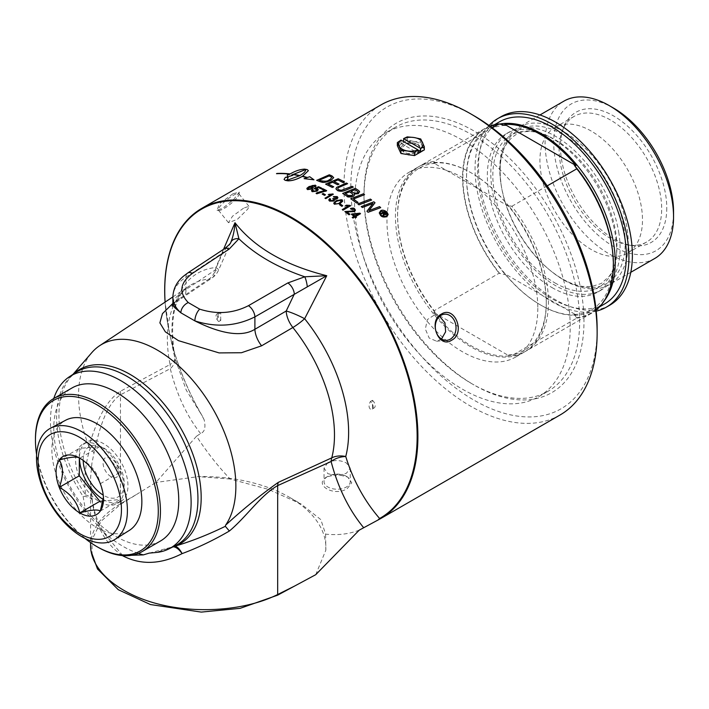 <?xml version="1.0" encoding="UTF-8"?>
<svg xmlns="http://www.w3.org/2000/svg" width="709" height="709" viewBox="0 0 709 709"><rect width="100%" height="100%" fill="white"/><g stroke="black" fill="none" stroke-linecap="round" stroke-linejoin="round"><path stroke-width="0.53" stroke-dasharray="3.54 2.66" d="M327.877 462.56L324.04 468.126L327.877 473.692L337.147 475.695L346.409 473.257L350.246 468.126L346.409 462.995C340.231 459.919 334.054 459.778 327.877 462.56M441.53 339.017L436.567 341.224L429.175 338.033L425.356 329.073L427.314 319.599L434.236 315.124L439.589 316.347M243.559 208.18L232.525 216.21L228.502 222.715L237.347 219.356L247.866 209.013L248.93 206.292L243.559 208.18M462.392 140.125A152.497 88.049 -120 0 0 386.139 132.574A152.497 88.049 -120 0 0 386.139 308.663A152.497 88.049 -120 0 0 538.636 396.712A152.497 88.049 -120 0 0 562.015 274.516A152.497 88.049 -120 0 0 462.392 140.125M537.812 308.193A106.669 61.586 60 0 1 515.718 357.017A106.669 61.586 60 0 1 409.058 295.431A106.669 61.586 60 0 1 409.058 172.269A106.669 61.586 60 0 1 491.248 200.842A106.669 61.586 60 0 1 537.812 308.193M591.2 131.05A72.531 41.875 -120 0 0 554.934 127.46A72.531 41.875 -120 0 0 554.934 211.211A72.531 41.875 -120 0 0 627.465 253.086A72.531 41.875 -120 0 0 638.587 194.966A72.531 41.875 -120 0 0 591.2 131.05M110.994 476.67A11.202 6.47 60 0 1 104.134 458.98A11.202 6.47 60 0 1 117.854 466.903A11.202 6.47 60 0 1 110.994 476.67M358.275 213.905L354.881 215.864M352.94 214.269L352.94 214.322A179.049 103.372 60 0 1 354.881 215.917M359.906 213.161L359.906 213.214A179.049 103.372 60 0 1 360.526 213.737M355.643 216.502L355.643 216.555A179.049 103.372 60 0 1 356.476 217.264M352.196 213.666L359.906 213.214M351.345 214.207L352.196 213.71M352.222 217.45L354.03 216.405M383.542 213.675L383.542 213.719A179.049 103.372 -120 0 0 383.534 213.71L382.949 215.633M384.349 211.521L384.349 211.574A179.049 103.372 60 0 1 385.962 213.072L386.325 214.012M380.795 213.622L384.349 211.574M383.401 212.797L383.401 212.851A179.049 103.372 60 0 1 384.446 213.826L385.377 214.1M328.196 184.03L328.196 184.083A179.049 103.372 60 0 1 333.717 186.875M334.019 181.575L334.019 181.628A179.049 103.372 60 0 1 339.035 184.189M338.202 178.739L338.202 178.792A179.049 103.372 60 0 1 344.539 182.036M325.582 184.136L338.202 178.792M284.07 179.386L285.461 177.303A179.049 103.372 60 0 1 288.146 177.675M286.941 180.308L299.57 175.743M286.764 179.82L286.941 180.361M304.099 178.703L306.979 177.711M293.092 174.299L293.092 174.352A179.049 103.372 60 0 1 299.898 175.61C304.072 173.164 305.951 171.17 305.535 169.628M309.727 176.718L313.945 179.856M307.422 177.507L309.727 176.771M302.646 176.204L302.583 176.24A179.049 103.372 60 0 1 307.422 177.56M291.514 175.105L291.514 175.158A179.049 103.372 60 0 1 292.852 175.362M288.829 174.751L288.829 174.804C294.332 171.348 299.579 169.469 304.569 169.176A179.049 103.372 60 0 1 307.254 169.664L308.397 170.683M287.464 174.609L287.464 174.662A179.049 103.372 60 0 1 288.829 174.804M287.26 177.055L287.464 174.662M352.116 186.352L352.116 186.405A179.049 103.372 60 0 1 353.304 187.132M337.67 188.594L338.698 189.861L341.357 190.331L352.116 186.405M335.933 188.665L337.36 186.91L346.426 183.073A179.049 103.372 60 0 1 347.614 183.746M276.847 173.457L276.847 173.519A179.049 103.372 60 0 1 289.981 173.953M351.07 191.244L351.07 191.288A179.049 103.372 60 0 1 352.852 192.458L355.094 193.397L357.23 192.937L357.921 192.042M345.274 193.548L345.274 193.601A179.049 103.372 60 0 1 347.286 194.895L348.403 195.56C348.571 196.127 349.838 196.092 352.187 195.462L352.949 194.496M354.19 193.974L354.473 194.842M355.28 188.328L355.28 188.381A179.049 103.372 60 0 1 358.018 190.163L359.623 192.068M342.66 193.433L355.28 188.381M329.295 174.795L329.295 174.848A179.049 103.372 60 0 1 331.972 175.956L333.682 177.525M316.675 180.352L329.295 174.848M319.289 180.13L319.289 180.183A179.049 103.372 60 0 1 320.698 180.751L322.391 181.291C324.181 180.884 322.01 182.922 330.155 179.554L331.785 177.294M363.38 193.814L363.38 193.867A179.049 103.372 60 0 1 364.568 194.718M353.374 199.007L353.374 199.052A179.049 103.372 60 0 1 358.045 202.473M350.76 198.786L363.38 193.867M312.377 189.516L313.254 189.879M312.598 190.677L313.006 191.244L316.179 190.801L316.551 189.188M318.571 186.697L318.571 186.742A179.049 103.372 60 0 1 321.647 188.177M314.105 188.709L318.571 186.742M311.455 190.721L312.377 189.569M315.939 188.497L317.579 188.816L318.279 189.684M370.426 199.078L370.426 199.132A179.049 103.372 60 0 1 371.613 200.062M357.806 203.926L370.426 199.132M322.701 188.638L322.701 188.691A179.049 103.372 60 0 1 326.698 190.73M321.806 189.206L322.701 188.691M316.117 193.415C317.561 192.467 320.468 191.572 324.828 190.73M379.572 206.62L379.572 206.673A179.049 103.372 60 0 1 380.724 207.684M372.136 209.332L379.572 206.673M368.919 210.608L372.136 209.385M366.934 211.291L372.899 203.483M373.847 201.808L373.847 201.861A179.049 103.372 60 0 1 375.008 202.809M361.244 206.603L373.847 201.861M323.136 193.495L323.136 193.548A179.049 103.372 60 0 1 325.466 194.815M322.205 194.089L323.136 193.548M307.928 188.674L308.344 189.179L311.251 188.656L311.738 187.167M310.205 186.671L312.704 186.759L313.334 187.504M306.829 188.745L309.089 186.618C309.753 185.634 311.836 185.155 315.345 185.2L316.046 185.971M314.902 186.086L314.53 185.616M314.397 186.751L314.902 186.139M330.881 194.753L324.979 198.21M332.822 193.938L332.822 193.991A179.049 103.372 60 0 1 333.319 194.284M329.144 194.009L332.822 193.991M328.24 194.576L329.144 194.053M340.426 204.103L340.426 204.157A179.049 103.372 60 0 1 342.757 205.796M339.496 204.697L340.426 204.157M329.685 198.609L330.571 199.052M329.862 200.027L330.279 200.647L333.141 200.541L333.398 198.937M333.664 198.201L336.296 198.387L336.456 197.084M332.76 198.671L333.664 198.254M328.763 199.973L329.685 198.662M334.683 199.194L334.949 199.814M333.381 196.615L337.209 196.632L337.927 197.705M346.435 205.176L350.113 205.442A179.049 103.372 60 0 1 350.609 205.814M345.54 205.743L346.435 205.229M342.27 209.616L348.172 206.213M333.717 203.164L336.217 200.674L342.084 199.787L342.695 201.188M334.799 203.208L335.171 203.802C335.384 204.493 336.819 204.174 339.469 202.836L341.295 200.204M344.893 211.592L353.694 210.981L354.305 210.121M350.432 208.588L354.624 208.889L355.439 210.156M346.843 211.831L346.843 211.885A179.049 103.372 60 0 1 349.874 214.278M379.271 212.93L380.618 210.865C382.399 209.829 384.473 210.183 386.83 211.929L388.169 214.526M379.971 213.019L381.105 215.235L386.343 216.201L387.469 214.366M560.057 414.995A179.049 103.372 60 0 1 470.537 406.133A179.049 103.372 60 0 1 353.569 248.354A179.049 103.372 60 0 1 381.017 104.879M417.69 144.264L420.517 148.323L419.781 150.53L417.69 152.373L414.543 153.552L407.143 153.401L404.006 152.16L401.17 148.323L407.143 143.236L417.69 144.264A9.678 5.583 0 0 0 407.143 143.05A9.678 5.583 0 0 0 401.17 148.208A9.678 5.583 0 0 0 404.006 152.16A9.678 5.583 0 0 0 414.543 153.374A9.678 5.583 0 0 0 420.517 148.208A9.678 5.583 0 0 0 417.69 144.264M359.241 530.146A179.049 103.372 60 0 1 325.599 534.125L320.849 519.626L301.05 503.984L268.481 489.387L230.168 479.027A179.049 103.372 60 0 1 196.526 436.203L155.945 482.448L120.468 504.436L101.139 521.177L92.019 539.709L92.064 555.838L97.496 569.017M204.148 419.781L202.26 416.103A178.473 103.044 60 0 1 169.531 333.292L165.091 302.105A179.049 103.372 -120 0 0 202.331 416.059L204.148 419.781C205.876 427.394 204.697 431.976 200.603 433.527L196.526 436.203M232.933 193.77L219.444 203.784L217.016 210.263L222.777 208.216L233.607 199.592L239.279 192.086L232.933 193.77M326.991 476.811C312.625 484.681 334.551 497.337 347.295 488.536L351.788 482.811L347.702 477.051L337.307 474.454L326.991 476.811M129.375 530.359A63.624 36.735 60 0 1 96.867 527.629A63.624 36.735 60 0 1 55.116 470.927A63.624 36.735 60 0 1 65.76 420.18M83.201 460.433A29.025 16.759 60 0 1 93.251 445.287A29.025 16.759 60 0 1 113.981 457.119A29.025 16.759 60 0 1 123.543 489.299A29.025 16.759 60 0 1 103.718 495.423A29.025 16.759 60 0 1 103.23 495.139M99.836 445.961A34.289 19.799 -120 0 0 82.696 444.268A34.289 19.799 -120 0 0 77.441 471.742A34.289 19.799 -120 0 0 99.836 501.954A34.289 19.799 -120 0 0 116.985 503.647A34.289 19.799 -120 0 0 122.24 476.182A34.289 19.799 -120 0 0 99.836 445.961M103.23 499.428A34.289 19.799 -120 0 0 103.718 499.712A34.289 19.799 -120 0 0 120.858 501.414A34.289 19.799 -120 0 0 126.113 473.94A34.289 19.799 -120 0 0 103.718 443.728A34.289 19.799 -120 0 0 86.578 442.026A34.289 19.799 -120 0 0 79.479 458.005M79.311 457.934L79.311 448.425L99.836 446.59L120.37 472.123L120.37 499.49L102.991 501.05M99.836 446.59L79.78 458.174C90.903 464.218 97.745 472.726 100.306 483.706L103.479 495.556L103.425 497.328M59.255 460.008L79.311 448.425M100.306 483.706L120.37 472.123M100.306 511.074L120.37 499.49M407.232 140.01L402.287 143.271A12.097 6.984 0 0 0 399.158 150.016A12.097 6.984 0 0 0 402.287 153.153A12.097 6.984 0 0 0 407.71 154.961A12.097 6.984 0 0 0 419.4 153.153A12.097 6.984 0 0 0 422.529 146.4A12.097 6.984 0 0 0 419.4 143.271A12.097 6.984 0 0 0 413.976 141.463L407.232 140.01L407.232 136.872M400.993 140.09L400.993 143.298L403.581 141.552M400.993 143.298L418.106 153.179M418.106 150.193L403.581 141.809M424.337 149.891L420.721 142.101L413.976 141.463A12.097 6.984 0 0 0 402.287 143.271L397.35 145.717M420.721 142.101L420.721 138.964M237.887 196.597A13.108 2.765 141.2 0 0 238.968 194.399A13.108 2.765 141.2 0 0 238.836 193.734A13.108 2.765 141.2 0 0 233.252 195.356A13.108 2.765 141.2 0 0 222.458 203.74A13.108 2.765 141.2 0 0 218.407 210.156A13.108 2.765 141.2 0 0 219.028 210.431A13.108 2.765 141.2 0 0 223.991 208.543A13.108 2.765 141.2 0 0 237.887 196.597M346.409 476.297L346.409 476.297A13.108 7.569 180 0 1 350.246 481.65A13.108 7.569 180 0 1 346.409 487.003A13.108 7.569 180 0 1 332.131 488.643A13.108 7.569 180 0 1 324.04 481.65A13.108 7.569 180 0 1 327.877 476.297A13.108 7.569 180 0 1 346.409 476.297L347.702 477.051M315.727 574.698L325.821 550.237A123.428 71.263 0 0 0 289.733 497.452A123.428 71.263 0 0 0 198.298 476.616L155.945 482.448M325.821 550.237L325.599 534.125M230.168 479.027L198.298 476.616M90.575 545.584C90.991 529.366 100.953 515.416 120.459 503.744L136.42 494.527M471.831 383.711L473.984 384.952A155.546 89.804 60 0 1 363.992 194.443A155.546 89.804 60 0 1 473.984 130.943A155.546 89.804 60 0 1 583.977 321.452A155.546 89.804 60 0 1 473.984 384.952L471.831 383.711A152.497 88.049 -120 0 0 548.084 391.262A152.497 88.049 -120 0 0 571.454 269.066A152.497 88.049 -120 0 0 471.831 134.675A152.497 88.049 -120 0 0 395.578 127.124A152.497 88.049 -120 0 0 363.992 196.934A152.497 88.049 -120 0 0 471.831 383.711M473.984 115.744A174.166 100.554 -120 0 0 350.831 186.848A174.166 100.554 -120 0 0 473.984 400.16A174.166 100.554 -120 0 0 597.138 329.056M35.45 438.977A88.377 51.03 -120 0 0 97.939 547.215M85.018 538.423A86.852 50.144 60 0 1 36.602 454.558M160.447 541.02A88.377 51.03 60 0 1 116.258 536.642A88.377 51.03 60 0 1 58.528 458.758A88.377 51.03 60 0 1 72.07 387.938M138.379 553.419A105.269 60.779 60 0 1 102.947 531.555L85.816 512.146A99.473 57.429 60 0 1 53.778 398.502M122.763 555.608L102.947 531.555M85.816 512.146L83.086 496.3A18.283 1.64 -33.6 0 1 85.585 494.944A18.283 9.004 -10.7 0 1 92.312 500.279A18.283 9.004 -10.7 0 1 92.312 500.288A18.283 9.004 -10.7 0 1 92.338 501.795A18.283 6.93 170.6 0 0 92.383 500.696A18.283 6.93 170.6 0 0 83.086 496.3A99.951 57.704 60 0 1 75.491 372.686L70.873 376.789A100.589 58.076 -120 0 0 85.585 494.944C83.777 479.78 85.213 464.466 89.901 448.992L90.14 448.265L94.04 452.891L91.886 463.447L90.637 477.317L90.752 487.81L92.338 501.795C95.759 526.769 106.031 544.849 123.153 556.024M230.788 242.345L222.723 252.803A9.146 5.273 56.5 0 1 224.336 248.797L224.452 248.726M223.548 249.32L215.935 267.497A18.283 14.428 -95.3 0 1 208.96 279.062A18.283 10.484 -123.7 0 0 211.947 278.025A18.283 10.484 -123.7 0 0 215.173 270.014L222.715 252.803L185.98 277.086C177.72 282.625 173.359 289.042 172.89 296.335M90.14 448.265L88.82 446.245C95.086 426.703 103.39 402.393 120.37 391.279L170.071 364.506A118.181 68.232 60 0 1 189.675 285.727A118.181 68.232 60 0 1 208.96 279.062L179.732 298.551A18.283 10.484 -123.7 0 0 182.762 297.505A18.283 10.484 -123.7 0 0 185.98 289.502L215.173 270.014A18.283 2.278 23.5 0 0 218.576 270.094A18.283 2.278 23.5 0 0 215.935 267.497A124.935 72.132 -120 0 0 174.822 357.823L186.254 390.163L202.331 416.059M200.603 433.527C186.786 416.068 176.674 394.443 170.275 368.662A18.283 11.663 -118 0 0 170.071 364.506A18.283 7.542 -11.3 0 0 174.831 357.868A18.283 7.542 -11.3 0 0 174.822 357.823A18.283 12.585 168.8 0 1 174.839 357.912A18.283 12.585 168.8 0 1 170.275 368.662L120.459 394.833C105.322 405.061 98.613 431.976 94.04 452.891M173.838 546.444A18.283 14.836 70.8 0 0 172.854 546.736A18.283 14.836 70.8 0 0 171.463 547.321L155.758 552.524M149.218 553.117L171.915 547.091A18.283 18.283 0 0 1 172.854 546.736L175.362 545.682A99.951 57.704 60 0 1 171.463 547.321A18.283 7.808 -112.3 0 1 171.915 547.091A18.283 7.808 -112.3 0 1 171.924 547.091A18.283 7.808 -112.3 0 1 173.031 546.843M120.37 391.279A18.283 11.769 62.6 0 1 120.459 394.833L120.459 503.744A9.146 5.637 60 0 0 120.468 504.436M172.881 303.195L173.882 300.004L176.302 297.071L185.98 289.502L185.98 277.086A9.146 5.273 56.5 0 1 187.522 273.133M179.732 298.551L172.872 303.443M88.82 446.245A111.233 64.227 60 0 1 91.762 352.674M610.396 119.972A72.531 41.875 -120 0 0 574.13 116.382A72.531 41.875 -120 0 0 562.485 130.403A72.531 41.875 -120 0 0 574.13 200.133A72.531 41.875 -120 0 0 628.697 245.084A72.531 41.875 -120 0 0 646.661 242.008A72.531 41.875 -120 0 0 661.683 208.8A72.531 41.875 -120 0 0 610.396 119.972M596.216 311.136A108.796 62.817 60 0 1 497.594 244.321A108.796 62.817 60 0 1 489.042 125.502M499.428 121.851A105.145 60.708 -120 0 0 483.308 206.106A105.145 60.708 -120 0 0 551.992 298.755A105.145 60.708 -120 0 0 604.564 303.966M551.992 287.562A91.426 52.785 -120 0 0 597.705 292.09A91.426 52.785 -120 0 0 616.351 257.163A91.426 52.785 -120 0 0 615.465 235.379A91.426 52.785 -120 0 0 545.85 135.047A91.426 52.785 -120 0 0 506.279 133.735A91.426 52.785 -120 0 0 492.268 206.993A91.426 52.785 -120 0 0 551.992 287.562M618.913 233.385A91.426 52.785 -120 0 0 574.37 150.468A91.426 52.785 -120 0 0 509.727 131.741A91.426 52.785 -120 0 0 509.727 237.311A91.426 52.785 -120 0 0 601.152 290.096A91.426 52.785 -120 0 0 618.913 233.385M609.837 305.145A108.796 62.817 60 0 1 501.041 242.327A108.796 62.817 60 0 1 501.041 116.701M654.735 258.484A90.841 52.448 60 0 1 609.315 253.982A90.841 52.448 60 0 1 549.971 173.935A90.841 52.448 60 0 1 563.894 101.148M613.631 108.131A84.743 48.93 -120 0 0 553.702 142.731A84.743 48.93 -120 0 0 613.631 246.519A84.743 48.93 -120 0 0 673.55 211.92M666.779 208.012A75.172 43.4 60 0 1 632.596 245.615A75.172 43.4 60 0 1 576.045 199.025A75.172 43.4 60 0 1 563.974 126.76A75.172 43.4 60 0 1 623.273 122.533A75.172 43.4 60 0 1 666.779 208.012M564.001 131.812A90.841 52.448 -120 0 0 518.58 127.31A90.841 52.448 -120 0 0 501.272 185.723A90.841 52.448 -120 0 0 550.175 270.43A90.841 52.448 -120 0 0 564.001 280.152A90.841 52.448 -120 0 0 609.421 284.646A90.841 52.448 -120 0 0 623.344 211.858A90.841 52.448 -120 0 0 564.001 131.812M433.607 312.27A105.907 61.142 -120 0 0 509.195 355.909L433.607 312.27A196.26 113.307 0 0 1 435.229 312.589L434.165 310.728A106.669 61.586 60 0 1 397.589 214.96A106.669 61.586 60 0 1 419.684 166.136A106.669 61.586 60 0 1 434.165 161.43L492.276 127.877M509.195 355.909A196.26 113.307 0 0 0 508.654 354.979L511.863 355.59L576.834 318.075L574.299 314.495A182.904 105.597 -0 0 0 575.965 314.84L504.746 273.718A182.904 105.597 -0 0 0 505.34 274.684L499.136 273.222L434.165 310.728M575.965 314.84A104.383 60.265 60 0 1 540.355 304.852A104.383 60.265 60 0 1 504.746 273.718M509.195 206.611A105.907 61.142 -120 0 0 471.396 172.969A105.907 61.142 -120 0 0 433.607 162.973L509.195 206.611A196.26 113.307 180 0 0 508.654 205.681L511.863 206.284A106.669 61.586 60 0 1 526.344 350.884A106.669 61.586 60 0 1 511.863 355.59M547.206 185.882L511.863 206.284M433.607 162.973A196.26 113.307 180 0 1 435.229 163.283L434.165 161.43M546.284 303.301A106.669 61.586 -120 0 0 470.865 172.659A106.669 61.586 -120 0 0 417.53 167.377A106.669 61.586 -120 0 0 395.436 216.21A106.669 61.586 -120 0 0 441.999 323.552A106.669 61.586 -120 0 0 524.19 352.125A106.669 61.586 -120 0 0 546.284 303.301L546.284 302.052A105.145 60.708 -120 0 0 508.654 205.681M435.229 163.283A105.145 60.708 -120 0 0 397.589 216.21A105.145 60.708 -120 0 0 435.229 312.589M508.654 354.979A105.145 60.708 -120 0 0 546.284 302.052M576.204 317.712A106.208 61.32 -120 0 0 613.09 264.36A106.208 61.32 -120 0 0 576.204 168.414M576.834 318.075A106.669 61.586 -120 0 0 591.324 313.369A106.669 61.586 -120 0 0 596.109 310.063M574.299 314.495A103.62 59.822 -120 0 0 613.09 262.241A103.62 59.822 -120 0 0 611.805 245.739M499.774 124.279A106.208 61.32 -120 0 0 499.774 273.585M505.34 125.387A103.62 59.822 -120 0 0 466.549 177.64A103.62 59.822 -120 0 0 505.34 274.684M604.396 300.634A105.145 60.708 60 0 1 593.468 310.374A105.145 60.708 60 0 1 540.896 305.162L540.896 305.162A105.145 60.708 60 0 1 466.549 176.39A105.145 60.708 60 0 1 488.324 128.258A105.145 60.708 60 0 1 499.482 124.11M466.549 176.39L466.549 177.64M489.919 126.131A106.669 61.586 -120 0 0 484.655 128.621A106.669 61.586 -120 0 0 499.136 273.222M370.399 401.48L372.42 400.319A107.325 61.967 60 0 1 372.42 407.95L370.399 409.12C368.645 407.64 368.645 405.087 370.399 401.48A4.75 2.747 60 0 1 373.005 405.645A4.75 2.747 60 0 1 372.172 409.066A4.75 2.747 60 0 1 370.399 409.12M372.42 400.319A4.75 2.747 60 0 1 375.017 404.484A4.75 2.747 60 0 1 374.184 407.897A4.75 2.747 60 0 1 372.42 407.95M218.762 321.567A4.75 2.747 60 0 1 216.165 317.402A4.75 2.747 60 0 1 216.998 313.99A4.75 2.747 60 0 1 218.762 313.936C216.821 317.437 216.821 319.981 218.762 321.567L220.783 320.406A4.75 2.747 60 0 1 218.186 316.241A4.75 2.747 60 0 1 219.019 312.82A4.75 2.747 60 0 1 220.783 312.766L218.762 313.936M220.783 320.406A107.325 61.967 60 0 1 220.783 312.766M172.881 296.911L189.675 285.727C174.219 295.192 169.274 319.245 174.831 357.868A18.283 18.283 0 0 1 174.839 357.912L169.531 333.292A178.473 103.044 60 0 1 165.108 302.087M73.665 373.9A100.589 58.076 -120 0 0 70.873 376.789L72.983 374.361M554.89 282.882A87.748 50.658 -120 0 0 616.653 253.716A87.748 50.658 -120 0 0 554.89 139.593A87.748 50.658 -120 0 0 548.988 136.518A87.748 50.658 -120 0 0 492.906 178.872A87.748 50.658 -120 0 0 554.89 282.882M562.618 279.045A88.51 51.101 -120 0 0 625.205 242.912A88.51 51.101 -120 0 0 562.618 134.506A88.51 51.101 -120 0 0 501.493 187.043A88.51 51.101 -120 0 0 549.147 269.58A88.51 51.101 -120 0 0 562.618 279.045M86.578 442.026L82.696 444.268M120.858 501.414L116.985 503.647M103.479 495.556L103.479 499.225M248.93 206.292L238.836 193.734M228.502 222.715L218.407 210.156M238.968 194.399L239.279 192.086M219.028 210.431L217.016 210.263M436.567 341.233L446.83 340.311M434.236 315.124L444.499 314.202M324.04 468.126L324.04 481.65M350.246 468.126L350.246 481.65M289.733 497.452L301.05 503.984M363.992 196.934L363.992 194.443M538.636 396.712L548.084 391.262M386.139 132.574L395.578 127.124M106.164 535.844C99.171 526.308 94.581 514.592 92.383 500.696A18.283 18.283 0 0 0 92.312 500.279L90.575 481.34M230.983 241.937L218.576 270.094A18.283 18.283 0 0 1 211.947 278.025L182.762 297.505C169.726 306.873 172.429 306.713 172.216 306.261M90.575 481.269L90.575 542.589M574.13 116.382L554.934 127.46M646.661 242.008L627.465 253.086M509.727 131.741L506.279 133.735M601.152 290.096L597.705 292.09M539.966 114.964L518.58 127.31M630.797 272.3L609.421 284.646M628.697 245.084L632.596 245.615M562.485 130.403L563.974 126.76M471.396 172.969L470.865 172.659M397.589 216.21L397.589 214.96M613.09 262.241L613.09 264.36M591.324 313.369L526.344 350.884M540.355 304.852L540.896 305.162M484.655 128.621L419.684 166.136M494.403 124.757L488.324 128.258M599.539 306.864L593.468 310.374M501.272 185.723L501.493 187.043C498.471 166.996 500.563 151.983 507.786 142.013C513.272 135.339 519.201 131.892 525.564 131.688C532.37 130.899 540.178 132.503 548.988 136.518L545.85 135.047M550.175 270.43L549.147 269.58C560.89 279.16 571.968 284.752 582.381 286.365L591.377 286.631L601.4 283.449L609.173 276.333C613.232 270.838 615.722 263.296 616.653 253.716L616.351 257.163M417.53 167.377L409.058 172.269M524.19 352.125L515.718 357.017M372.172 409.066L374.184 407.897M216.998 313.99L219.019 312.82"/><path stroke-width="1.06" d="M439.589 316.347L444.96 322.799L445.624 331.768L441.53 339.017M352.222 217.397A179.102 103.408 60 0 1 352.985 218.035L354.792 216.998A179.102 103.408 60 0 1 355.626 217.707L356.476 217.211A179.102 103.408 -120 0 0 355.643 216.502L360.526 213.684A179.102 103.408 -120 0 0 359.906 213.161L351.345 214.153A179.102 103.408 60 0 1 354.03 216.351L352.222 217.45A179.049 103.372 -120 0 1 352.985 218.088L352.985 218.035M352.94 214.269L358.275 213.905L354.881 215.864A179.102 103.408 -120 0 0 352.94 214.269M358.178 213.958L353.082 214.313M360.526 213.684L355.679 216.537M356.476 217.211L355.626 217.76A179.049 103.372 -120 0 0 354.792 217.043L352.985 218.088M351.345 214.153L351.345 214.207A179.049 103.372 -120 0 1 353.995 216.378M382.949 215.58A179.102 103.408 60 0 1 383.525 216.13L383.525 216.183A179.049 103.372 -120 0 0 382.949 215.633L383.542 213.675A179.102 103.408 60 0 0 382.913 213.081L381.282 214.074A179.049 103.372 -120 0 0 380.795 213.622L380.795 213.569A179.102 103.408 60 0 1 381.282 214.021L382.913 213.081M383.525 216.13L384.127 214.189L383.525 216.183M384.127 214.189L384.739 214.535L384.127 214.242M383.534 213.71A179.049 103.372 -120 0 0 382.913 213.134M385.182 214.623L385.749 214.579L385.182 214.676M386.13 214.357L385.962 213.019A179.102 103.408 -120 0 0 384.349 211.521L380.795 213.569M386.325 213.958L386.13 214.41M385.634 213.622L384.446 213.772A179.102 103.408 -120 0 0 383.401 212.797L384.349 212.257A179.102 103.408 60 0 1 385.404 213.232L385.634 213.622M385.404 213.232L385.404 213.285A179.049 103.372 -120 0 0 384.349 212.31L383.436 212.833M325.582 184.083A179.102 103.408 60 0 1 332.282 187.415L333.717 186.822A179.102 103.408 -120 0 0 328.196 184.03L332.592 182.178A179.102 103.408 60 0 1 337.608 184.73L339.035 184.136A179.102 103.408 -120 0 0 334.019 181.575L337.954 179.918A179.102 103.408 60 0 1 343.103 182.576L344.539 181.983A179.102 103.408 -120 0 0 338.202 178.739L325.582 184.136A179.049 103.372 -120 0 1 332.282 187.46L332.282 187.415M337.608 184.73L337.608 184.783A179.049 103.372 -120 0 0 332.592 182.231L328.267 184.056M339.035 184.136L337.608 184.783M333.717 186.822L332.282 187.46M337.954 179.918L334.072 181.601M343.103 182.576L343.103 182.63A179.049 103.372 -120 0 0 337.954 179.971M344.539 181.983L343.103 182.63M285.213 180.343L284.07 179.412L285.213 180.29A179.102 103.408 60 0 1 287.907 180.786C292.25 180.804 297.036 179.333 302.256 176.373L302.256 176.426C297.036 179.386 292.25 180.857 287.907 180.839A179.049 103.372 -120 0 0 285.213 180.343L285.213 180.29M302.256 176.373A179.102 103.408 60 0 1 306.979 177.658L304.099 178.65L313.945 179.802L309.727 176.718L307.422 177.507A179.102 103.408 -120 0 0 302.583 176.186L308.397 170.656L307.254 169.611A179.102 103.408 -120 0 0 304.569 169.123C299.579 169.416 294.332 171.294 288.829 174.751A179.102 103.408 -120 0 0 287.464 174.609L287.26 177.002L292.852 175.309A179.102 103.408 -120 0 0 291.514 175.105L305.535 169.575C305.951 171.117 304.072 173.111 299.898 175.557A179.102 103.408 -120 0 0 293.092 174.299L292.764 174.485A179.102 103.408 60 0 1 299.57 175.743L286.941 180.308L288.146 177.622A179.102 103.408 -120 0 0 285.461 177.25L284.07 179.412M288.146 177.622L286.941 180.361M286.941 180.308L286.755 179.794M306.9 177.684A179.049 103.372 -120 0 0 302.256 176.426M304.099 178.65L313.945 179.802M292.764 174.485L292.764 174.538A179.049 103.372 -120 0 1 299.508 175.779M305.535 169.628L305.712 170.098L305.535 169.628L291.514 175.158M308.397 170.656L302.646 176.204M292.852 175.309L287.26 177.055L287.198 176.249L287.26 177.055M346.426 183.028L336.571 187.415L335.96 188.913L337.404 190.455C340.355 191.545 343.183 191.412 345.895 190.065L353.304 187.079A179.102 103.408 -120 0 0 352.116 186.352L341.357 190.287L338.548 189.737L337.67 188.612L338.494 187.504L347.614 183.693A179.102 103.408 -120 0 0 346.426 183.028M353.304 187.079L345.895 190.118C342.855 191.457 340.063 191.607 337.502 190.553L335.933 188.638M347.614 183.693L338.494 187.557L337.67 188.621M276.519 173.643A179.102 103.408 60 0 1 289.653 174.086L289.653 174.139A179.049 103.372 -120 0 0 276.519 173.705L276.847 173.457A179.102 103.408 -120 0 1 289.981 173.9L289.653 174.139M342.66 193.389A179.102 103.408 60 0 1 346.931 196.127L353.41 196.242L354.411 195.197L354.19 193.974L358.408 193.61L359.33 191.217L358.018 190.109A179.102 103.408 -120 0 0 355.28 188.328L342.66 193.433A179.049 103.372 -120 0 1 346.931 196.18C347.25 197.244 349.404 197.279 353.41 196.287L354.473 194.842M359.623 192.042L359.33 191.217M348.403 195.516L347.286 194.851A179.102 103.408 -120 0 0 345.274 193.548L349.634 191.811A179.102 103.408 60 0 1 351.877 193.273L352.949 194.496L352.187 195.409L348.403 195.516M355.094 193.344L352.852 192.405A179.102 103.408 -120 0 0 351.07 191.244L355.032 189.666A179.102 103.408 60 0 1 356.911 190.898L357.921 191.988L357.23 192.883L355.094 193.344M355.032 189.666L351.115 191.27M349.634 191.811L345.318 193.584M359.33 191.262L358.408 193.654L354.19 194.027M357.921 192.015L356.911 190.943A179.049 103.372 -120 0 0 355.032 189.711M352.949 194.523L351.877 193.327A179.049 103.372 -120 0 0 349.634 191.864M316.675 180.299A179.102 103.408 60 0 1 319.865 181.566L321.842 182.142C324.075 181.655 321.292 183.977 331.28 180.095L333.673 177.64L331.972 175.903A179.102 103.408 -120 0 0 329.295 174.795L316.675 180.352A179.049 103.372 -120 0 1 319.865 181.619L321.842 182.195C323.809 182.798 326.955 182.116 331.28 180.148L333.682 177.525M331.785 177.294L330.155 179.51C328.161 179.519 329.525 182.275 320.698 180.698A179.102 103.408 -120 0 0 319.289 180.13L329.047 175.903A179.102 103.408 60 0 1 330.616 176.55L331.785 177.241L330.616 176.603A179.049 103.372 -120 0 0 329.047 175.956L319.679 180.015M350.76 198.733A179.102 103.408 60 0 1 356.618 202.978L358.045 202.419A179.102 103.408 -120 0 0 353.374 199.007L364.568 194.665A179.102 103.408 -120 0 0 363.38 193.814L350.76 198.786A179.049 103.372 -120 0 1 356.618 203.022L356.618 202.978M364.568 194.665L353.773 198.901M358.045 202.419L356.618 203.022M318.288 187.477A179.102 103.408 60 0 1 320.769 188.647L321.647 188.133A179.102 103.408 -120 0 0 318.571 186.697L314.105 188.656L316.551 189.143L316.179 190.748L313.006 191.191L313.254 189.835L312.377 189.516L311.455 190.703L312.252 191.643L317.056 191.093L318.279 189.657L317.579 188.771L315.939 188.497L318.288 187.477L316.054 188.497M313.254 189.835L313.006 191.244M313.006 191.191L312.598 190.73M316.551 189.188L317.065 189.799L314.105 188.656M318.279 189.657L317.056 191.146L312.252 191.687L311.455 190.756M320.769 188.647L320.769 188.691A179.049 103.372 -120 0 0 318.288 187.53M321.647 188.133L320.769 188.691M357.806 203.873A179.102 103.408 60 0 1 358.993 204.786L371.613 200.009A179.102 103.408 -120 0 0 370.426 199.078L357.806 203.926A179.049 103.372 -120 0 1 358.993 204.839L358.993 204.786M371.613 200.009L358.993 204.839M321.806 189.161A179.102 103.408 60 0 1 324.828 190.686C319.272 191.882 316.374 192.777 316.117 193.371A179.102 103.408 60 0 1 316.896 193.761L326.698 190.677A179.102 103.408 -120 0 0 322.701 188.638L321.806 189.206A179.049 103.372 -120 0 1 324.749 190.694M326.698 190.677L325.972 191.146C321.266 191.962 318.235 192.857 316.896 193.814A179.049 103.372 -120 0 0 316.117 193.415L316.117 193.371M361.244 206.549A179.102 103.408 60 0 1 362.388 207.471L372.987 203.394L366.934 211.238A179.102 103.408 60 0 1 368.095 212.239L380.724 207.631A179.102 103.408 -120 0 0 379.572 206.62L368.919 210.608L375.008 202.756A179.102 103.408 -120 0 0 373.847 201.808L361.244 206.603A179.049 103.372 -120 0 1 362.388 207.524L362.388 207.471M380.724 207.631L368.095 212.283A179.049 103.372 -120 0 0 366.934 211.291L366.934 211.238M375.008 202.756L368.919 210.662M372.987 203.448L362.388 207.524M324.536 195.303L325.466 194.771A179.102 103.408 -120 0 0 323.136 193.495L322.205 194.036A179.102 103.408 60 0 1 324.536 195.303L324.536 195.356A179.049 103.372 -120 0 0 322.205 194.089L322.205 194.036M325.466 194.771L324.536 195.356M315.23 186.99L316.046 185.918L315.345 185.146L309.089 186.564L307.006 188.186L307.582 189.569L312.66 188.532L313.165 187.025L310.205 186.671L312.651 185.598L314.53 185.572L314.397 186.697L315.23 187.034L314.397 186.697M308.344 189.126L308.876 187.548L311.738 187.114L311.251 188.603L308.344 189.126L307.928 188.621M312.155 187.637L311.738 187.114L312.164 187.61M311.738 187.167L308.876 187.601L308.344 189.179M313.334 187.53L312.084 188.966L307.582 189.613L306.829 188.771M316.046 185.971L315.23 187.034M314.53 185.616L310.205 186.715M324.979 198.157A179.102 103.408 60 0 1 325.741 198.6L325.741 198.653A179.049 103.372 -120 0 0 324.979 198.21L330.881 194.753L328.24 194.523L330.881 194.798M325.741 198.6L333.319 194.231L325.741 198.653M333.319 194.231A179.102 103.408 -120 0 0 332.822 193.938L328.24 194.523M339.496 204.644A179.102 103.408 60 0 1 341.827 206.284L342.757 205.743A179.102 103.408 -120 0 0 340.426 204.103L339.496 204.697A179.049 103.372 -120 0 1 341.827 206.337L341.827 206.284M342.757 205.743L341.827 206.337M336.846 197.651L336.456 197.031L336.296 198.343L332.76 198.617L333.398 198.892L333.141 200.496L330.279 200.594L330.571 198.999L329.685 198.609L328.763 199.929L329.534 201.046L333.966 201.001L334.683 199.194L337.059 198.848L337.927 197.651L337.209 196.588L333.381 196.57L336.855 197.607M330.571 198.999L330.279 200.647M330.279 200.594L329.862 200M333.398 198.937L332.76 198.617M337.927 197.705L337.059 198.901L334.683 199.247L333.966 201.046L329.534 201.099L328.763 199.973M334.949 199.796L334.683 199.194M333.381 196.57L333.974 197.12M336.456 197.084L333.974 197.173M343.041 210.13L350.609 205.761A179.102 103.408 -120 0 0 350.113 205.397L346.435 205.176L345.54 205.69L348.172 206.159L342.27 209.563A179.102 103.408 60 0 1 343.041 210.13L343.041 210.183A179.049 103.372 -120 0 0 342.27 209.616L342.27 209.563M345.54 205.69L348.172 206.213M350.609 205.761L343.041 210.183M342.695 201.188L342.084 199.734L336.217 200.629L333.717 203.137L334.382 204.174L340.249 203.323L342.695 201.188L340.249 203.377L334.382 204.227L333.717 203.137M335.171 203.749C334.373 203.146 334.976 202.269 336.997 201.134L341.295 200.16C342.084 200.815 341.472 201.693 339.469 202.792C338.955 203.563 337.519 203.891 335.171 203.749L334.799 203.155M341.295 200.204L341.676 200.762L341.295 200.204C341.375 199.459 339.939 199.787 336.997 201.188C335.534 201.56 334.923 202.428 335.171 203.802M349.874 214.233A179.102 103.408 -120 0 0 346.843 211.831L354.456 211.566L355.439 210.13L354.624 208.845C354.11 207.976 352.71 207.87 350.432 208.543L351.106 209.199L353.835 209.261L354.305 210.068L353.694 210.936L344.893 211.539A179.102 103.408 60 0 1 348.988 214.747L349.874 214.233L348.988 214.792A179.049 103.372 -120 0 0 344.893 211.592L344.893 211.539M354.305 210.121L353.835 209.306L351.106 209.244L350.432 208.543M355.439 210.13L354.456 211.619L346.843 211.885M380.618 210.812L379.271 212.895L380.618 215.465C381.859 217.034 383.932 217.415 386.83 216.626L388.178 214.49L386.83 211.885C383.994 210.05 381.921 209.696 380.618 210.812M388.169 214.526L386.83 216.67L380.618 215.518L379.271 212.93M387.469 214.366L386.343 212.213L381.105 211.309L379.971 213.019L381.105 211.255L386.343 212.159L387.469 214.304L386.343 216.148C383.684 216.786 381.938 216.467 381.105 215.181L379.971 213.019M201.773 208.366L381.017 104.879A179.049 103.372 60 0 1 470.537 113.75L470.537 113.75A179.049 103.372 60 0 1 597.138 333.035A179.049 103.372 60 0 1 560.057 414.995L380.822 518.483A179.049 103.372 -120 0 0 408.269 375.008A179.049 103.372 -120 0 0 291.302 217.229A179.049 103.372 -120 0 0 201.773 208.366A179.049 103.372 -120 0 0 164.816 296.841A179.049 103.372 -120 0 0 165.091 302.105L164.816 296.841M277.627 595.179A9.146 5.273 -116.5 0 0 277.68 594.514C245.952 610.458 197.253 614.233 157.478 603.838C117.703 593.442 90.601 569.85 90.575 545.611L90.912 550.804L97.505 569.017L118.297 589.711L150.441 604.547L201.241 612.097L240.129 608.34L277.627 595.179L315.727 574.698L359.241 530.146L380.272 518.793A179.049 103.372 -120 0 0 380.822 518.483M451.509 340.276C438.738 349.112 427.775 320.858 441.361 314.105C454.894 305.207 465.857 333.452 451.509 340.276M81.952 536.775A64.28 37.116 -120 0 0 114.796 539.531A64.28 37.116 -120 0 0 114.096 465.733A64.28 37.116 -120 0 0 50.525 428.218A64.28 37.116 -120 0 0 39.766 479.488A64.28 37.116 -120 0 0 81.952 536.775M50.525 428.218L65.76 420.18A63.624 36.735 60 0 1 128.683 457.305A63.624 36.735 60 0 1 129.375 530.359L114.796 539.531M103.23 495.139A29.025 16.759 60 0 1 83.201 460.433M79.479 458.005A34.289 19.799 -120 0 0 103.23 499.428M102.991 501.05L99.836 501.325L79.311 475.792L79.311 457.934M103.425 497.328L100.306 511.074C97.745 509.213 90.903 509.824 79.78 512.908A33.527 19.356 60 0 1 56.073 471.857A33.527 19.356 60 0 1 79.78 458.174L79.78 458.174A33.527 19.356 60 0 1 103.479 499.225A33.527 19.356 60 0 1 79.78 512.917C77.219 501.928 70.377 493.42 59.255 487.375C63.535 475.783 63.535 466.655 59.255 460.008C70.377 456.924 77.219 456.312 79.78 458.174M59.255 487.375L79.311 475.792M79.78 512.908L99.836 501.325M79.78 533.673A58.953 34.041 60 0 1 43.674 440.635A58.953 34.041 60 0 1 115.877 482.315A58.953 34.041 60 0 1 79.78 533.673M403.581 141.552L403.678 138.627L420.597 148.394L420.694 151.682L418.106 153.179L418.009 149.883L400.993 140.09L397.35 142.58L397.35 145.717L400.966 153.507L400.966 150.37L397.35 142.58M420.694 151.682L418.106 150.193M403.581 138.601L407.232 136.872L413.976 137.511A12.097 6.984 0 0 0 403.678 138.627M418.106 149.971L414.464 152.453L407.71 150.999A12.097 6.984 0 0 0 418.009 149.883M420.597 148.394A12.097 6.984 0 0 0 422.529 142.447A12.097 6.984 0 0 0 413.976 137.511L420.721 138.964L424.337 146.754L420.694 148.482M401.099 140.116A12.097 6.984 0 0 0 399.158 146.063A12.097 6.984 0 0 0 407.71 150.999L400.966 150.37M400.966 153.507L414.464 155.59L424.337 149.891L424.337 146.754M414.464 155.59L414.464 152.453M454.93 321.913A13.108 10.334 -95.1 0 1 450.304 339.203A13.108 10.334 -95.1 0 1 446.83 340.311A13.108 10.334 -95.1 0 1 435.734 330.438A13.108 10.334 -95.1 0 1 441.033 315.319A13.108 10.334 -95.1 0 1 444.499 314.202A13.108 10.334 -95.1 0 1 454.93 321.913M90.575 545.611L90.575 542.589M597.138 333.035L597.138 329.056A174.166 100.554 -120 0 0 473.984 115.744L470.537 113.75M96.867 546.595L97.939 547.215A88.377 51.03 -120 0 0 142.137 551.593A88.377 51.03 -120 0 0 155.679 480.773A88.377 51.03 -120 0 0 97.948 402.889A88.377 51.03 -120 0 0 53.751 398.511A88.377 51.03 -120 0 0 35.45 438.977L35.45 440.218A86.852 50.144 60 0 1 96.867 404.759A86.852 50.144 60 0 1 158.284 511.136A86.852 50.144 60 0 1 96.867 546.595A86.852 50.144 60 0 1 85.018 538.423M36.602 454.558A86.852 50.144 60 0 1 35.45 440.218M53.751 398.511L72.07 387.938A88.377 51.03 60 0 1 116.258 392.316A88.377 51.03 60 0 1 173.997 470.2A88.377 51.03 60 0 1 160.447 541.02L142.137 551.593M53.778 398.502A99.473 57.429 60 0 1 69.252 376.842A99.473 57.429 60 0 1 120.787 380.653A99.473 57.429 60 0 1 186.254 469.978A99.473 57.429 60 0 1 168.645 549.014A99.473 57.429 60 0 1 155.758 552.524L149.218 553.117L143.369 554.89L122.763 555.608M143.369 554.89A105.269 60.779 60 0 1 138.379 553.419M122.4 555.581L123.153 556.024C141.33 565.215 160.978 564.417 182.098 553.623C197.811 547.773 213.56 540.24 229.37 531.023C246.129 517.127 260.956 494.926 277.68 485.603L277.68 594.514L294.793 585.962M172.872 303.443L162.45 313.644L159.88 322.861L165.339 331.839L178.42 340.639L219.108 352.914L241.441 352.736L261.594 345.815A18.283 9.749 59.7 0 1 254.894 329.286L254.894 316.879A9.146 4.901 -120 0 0 248.434 305.685C233.128 313.467 216.883 314.628 199.681 309.151A9.146 4.13 110.4 0 0 194.895 320.893C216.059 327.664 236.062 326.326 254.894 316.879L326.752 275.712C285.186 265.352 254.602 247.698 234.998 222.741C234.484 230.398 233.084 236.939 230.788 242.345A9.146 7.01 25.4 0 1 230.877 242.177A9.146 7.01 25.4 0 1 238.915 238.765L234.998 222.741A3151.399 2795.826 123.4 0 0 233.137 227.013L223.548 249.32M230.957 242.008L230.877 242.177C230.992 243.081 228.812 245.287 224.345 248.797A9.146 5.273 56.5 0 1 224.363 248.779A9.146 5.273 56.5 0 1 229.184 249.081L238.915 238.765M180.857 312.802L194.895 320.893C213.152 330.048 238.756 339.319 254.894 329.286L286.206 311.021A18.283 9.749 -120.3 0 0 292.87 327.505A18.283 3.829 141.3 0 0 304.64 318.713L324.625 279.833A3151.399 436.629 -61.6 0 1 326.752 275.712L304.764 276.785L287.836 282.944L248.434 305.685M199.681 309.151L188.284 302.575A9.146 6.204 131.7 0 0 180.866 312.793L175.15 308.016L173.643 305.951L172.881 303.195L172.216 306.261M172.89 296.335L172.881 297.044C172.952 302.796 175.61 308.052 180.866 312.793M165.108 302.087A178.473 103.044 60 0 1 335.118 252.626A178.473 103.044 60 0 1 379.625 518.501C364.417 500.917 353.126 480.25 345.744 456.507A124.935 72.132 -120 0 0 304.64 318.713A18.283 2.703 25.4 0 0 286.206 311.021L294.297 294.129A9.146 4.901 -120 0 0 287.836 282.944M307.289 286.507A9.146 1.897 -100.8 0 0 304.764 276.785C277.379 267.461 255.426 254.788 238.906 238.765M377.888 520.087L379.625 518.501A9.146 7.462 60.6 0 0 380.272 518.793M261.594 345.815L292.87 327.505A118.181 68.232 60 0 1 331.759 457.854A18.283 10.927 -114.5 0 0 331.103 461.515A18.283 12.434 168.1 0 1 345.744 456.507A18.283 12.886 14.6 0 0 331.759 457.854L278.22 482.412A18.283 11.034 -114 0 0 277.68 485.603L331.103 461.515C337.963 487.562 348.801 509.603 363.62 527.647M173.031 546.843A18.283 7.808 -112.3 0 1 182.098 553.623A18.283 6.78 74.7 0 0 174.529 546.284A18.283 14.836 70.8 0 0 173.838 546.444M225.347 526.326L224.505 526.707C207.4 535.011 190.739 541.543 174.529 546.284A100.589 58.076 -120 0 0 179.847 426.605A100.589 58.076 -120 0 0 73.665 373.9M229.37 531.023L225.356 526.326L225.586 525.201C242.646 509.541 260.194 495.272 278.22 482.412M72.983 374.361L91.762 352.674A111.233 64.227 60 0 1 99.561 345.762A111.233 64.227 60 0 1 203.713 394.443A111.233 64.227 60 0 1 225.586 525.201M489.042 125.502A108.796 62.817 60 0 1 497.594 118.687A108.796 62.817 60 0 1 574.52 140.976A108.796 62.817 60 0 1 627.527 239.642A108.796 62.817 60 0 1 606.39 307.13A108.796 62.817 60 0 1 596.216 311.136M599.539 306.864L604.564 303.966A105.145 60.708 -120 0 0 620.685 219.71A105.145 60.708 -120 0 0 551.992 127.062A105.145 60.708 -120 0 0 499.428 121.851L494.403 124.757M497.594 118.687L501.041 116.701A108.796 62.817 60 0 1 577.968 138.982A108.796 62.817 60 0 1 630.975 237.657A108.796 62.817 60 0 1 609.837 305.145L606.39 307.13M539.966 114.964L563.894 101.148A90.841 52.448 60 0 1 609.315 105.641A90.841 52.448 60 0 1 609.315 105.65A90.841 52.448 60 0 1 673.55 216.901A90.841 52.448 60 0 1 654.735 258.484L630.797 272.3M609.315 105.641L613.631 108.131L609.315 105.65M673.55 216.901L673.55 211.92A84.743 48.93 -120 0 0 613.631 108.131M492.276 127.877L499.136 123.915L505.34 125.387A182.904 105.597 180 0 1 504.746 124.421A104.383 60.265 60 0 1 575.965 165.534A182.904 105.597 180 0 1 574.299 165.197L576.834 168.777L547.206 185.882M504.746 124.421L575.965 165.534M596.109 310.063A106.669 61.586 -120 0 0 576.834 168.777M611.805 245.739A103.62 59.822 -120 0 0 574.299 165.197M499.482 124.11A105.145 60.708 60 0 1 575.885 163.77A105.145 60.708 60 0 1 615.244 262.241A105.145 60.708 60 0 1 604.396 300.634M499.136 123.915A106.669 61.586 -120 0 0 489.919 126.131M187.522 273.133A9.146 5.273 56.5 0 1 187.601 273.08A9.146 5.273 56.5 0 1 187.619 273.062A9.146 5.273 56.5 0 1 192.44 273.364L229.184 249.081M188.284 302.575C178.544 292.489 179.935 282.758 192.44 273.364M69.252 376.842L75.491 372.686A99.951 57.704 60 0 1 177.25 429.264A99.951 57.704 60 0 1 175.362 545.682L168.645 549.014M187.619 273.062L224.363 248.779M172.881 303.195L172.881 297.044C173.2 288.855 176.692 281.934 183.365 276.28L187.601 273.08M99.561 345.762L172.881 296.911"/></g></svg>

